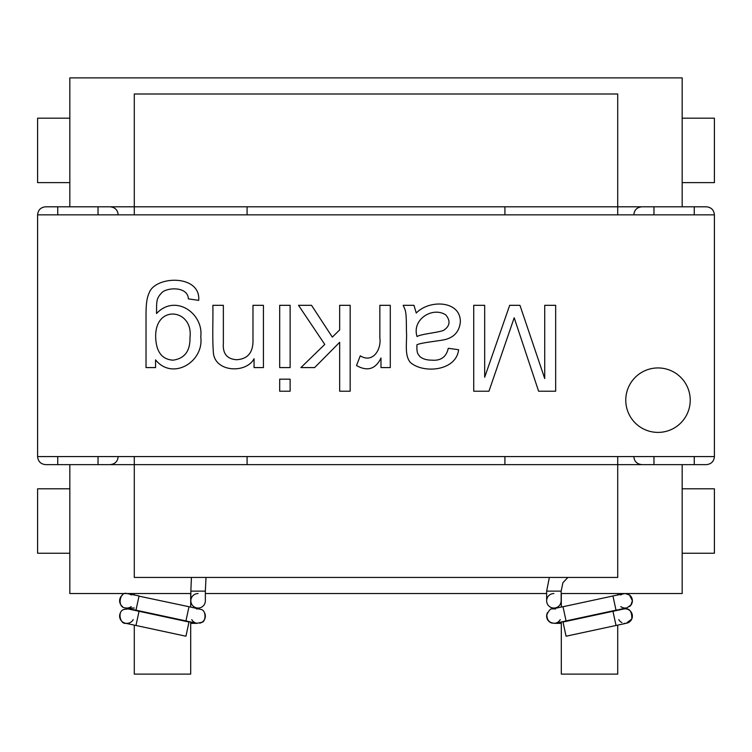 <?xml version="1.0" encoding="UTF-8"?>
<svg xmlns="http://www.w3.org/2000/svg" width="752" height="752" viewBox="0 0 752 752"><rect width="100%" height="100%" fill="white"/><g stroke="black" fill="none" stroke-linecap="round" stroke-linejoin="round"><path stroke-width="1.13" d="M682.167 77.888L682.167 206.8L69.833 206.8L69.833 77.888L682.167 77.888M190.848 593.544L69.833 593.544L69.833 464.633L682.167 464.633L682.167 593.544L561.152 593.544M617.712 214.856L617.712 94L134.288 94L134.288 214.856M504.912 206.8L504.912 214.856M504.912 456.567L504.912 464.633M247.088 464.633L247.088 456.567M247.088 214.856L247.088 206.8M134.288 456.567L134.288 577.433L617.712 577.433L617.712 456.567M546.648 593.544L205.352 593.544M714.4 553.256L714.4 488.8L714.4 553.256L682.167 553.256M682.167 488.8L714.4 488.8M134.288 625.128L134.288 674.112L190.688 674.112L190.688 621.979M190.688 607.033L190.688 593.544M134.288 594.917L134.288 593.544M633.833 456.567C634.265 461.418 636.944 464.106 641.888 464.633L706.344 464.633L694.256 464.633L694.256 456.567M633.833 214.856C634.265 210.005 636.944 207.326 641.888 206.8L706.344 206.8L694.256 206.8L694.256 214.856M37.6 456.567L37.6 214.856L714.4 214.856L714.4 456.567L37.6 456.567C38.079 461.465 40.768 464.153 45.656 464.633L110.112 464.633L98.033 464.633L98.033 456.567M37.6 214.856C38.079 209.968 40.768 207.279 45.656 206.8L110.112 206.8L98.033 206.8L98.033 214.856M625.767 400.167A32.233 32.233 0 0 0 674.112 428.085A32.233 32.233 0 0 0 674.112 372.259A32.233 32.233 0 0 0 625.767 400.167M252.982 305.321L263.426 305.321L263.426 367.587L254.063 367.587L254.063 358.742C246.44 373.349 216.153 372.456 213.483 353.778C212.167 338.588 213.173 320.86 212.863 305.321L223.363 305.321L223.363 343.109C222.545 353.449 226.878 358.977 236.372 359.71C247.887 359.174 253.424 352.35 252.982 339.227L252.982 305.321M279.688 379.177L290.131 379.177L290.131 391.219L279.688 391.219L279.688 379.177M379.845 305.321L390.288 305.321L390.288 367.587L380.982 367.587L380.982 357.999C375.577 369.194 367.418 371.704 356.504 365.528L360.274 355.828C372.889 363.695 381.574 349.332 379.845 337.798L379.845 305.321M544.721 305.321L555.672 305.321L555.672 391.219L538.611 391.219L514.189 317.767L488.96 391.219L473.722 391.219L473.722 305.321L484.683 305.321L484.683 377.231L509.677 305.321L519.952 305.321L544.721 378.547L544.721 305.321M413.967 305.321L416.251 313.029C429.298 299.428 460.478 300.358 460.365 321.762C459.444 331.247 454.387 337.178 445.184 339.566C438.181 341.135 421.374 342.574 416.937 344.764C416.664 353.149 417.68 353.684 419.907 356.57C422.633 358.948 426.647 360.142 431.949 360.17C440.898 360.894 446.34 356.937 448.267 348.298L458.598 349.727C456.229 371.309 422.774 373.866 410.207 362.276C404.068 354.728 407.255 341.342 406.437 331.406C406.353 310.717 405.798 311.168 403.185 305.321L413.967 305.321M339.669 305.321L350.169 305.321L350.169 391.219L339.669 391.219L339.669 342.31L314.618 367.587L300.913 367.587L324.77 344.416L298.516 305.321L311.535 305.321L332.309 337.112L339.669 329.921L339.669 305.321M279.688 305.321L290.131 305.321L290.131 367.587L279.688 367.587L279.688 305.321M146.029 367.587L146.029 313.885C146.02 304.193 147.007 297.322 148.999 293.28C154.705 275.561 200.869 274.076 198.707 300.358L188.376 298.873C187.878 286.879 169.341 287.198 162.695 291.861C155.777 298.403 156.717 301.74 156.529 313.546C175.272 293.468 203.764 313.471 200.765 336.774C204.206 361.966 172.509 380.888 155.561 359.879L155.561 367.587L146.029 367.587L146.029 313.885C146.02 304.193 147.007 297.322 148.999 293.28C154.705 275.561 200.869 274.076 198.707 300.358M445.87 315.022C433.143 306.205 411.551 319.13 417.05 336.539C421.28 333.944 437.326 332.732 443.473 330.438C449.95 326.142 450.749 321.01 445.87 315.022M189.974 337.516C193.574 308.912 154.818 303.78 155.673 337.169C156.172 351.795 161.953 359.456 173.026 360.17C184.654 358.544 190.303 350.987 189.974 337.516M612.974 611.31L616.02 625.476L566.059 636.211L563.013 622.036L624 608.913A7.247 7.247 0 0 0 623.549 609.026A7.247 7.247 0 0 1 625.128 608.847A7.247 7.247 0 0 0 623.549 609.026M626.717 623.182A7.247 7.247 0 0 0 631.567 619.432A7.247 7.247 0 0 1 626.717 623.182A7.247 7.247 0 0 0 632.253 614.76A7.247 7.247 0 0 0 624.019 608.932M618.793 619.629A7.247 7.247 0 0 0 621.96 622.628A7.247 7.247 0 0 1 618.793 619.629A7.247 7.247 0 0 0 621.96 622.628M631.896 618.699A7.247 7.247 0 0 0 631.511 612.664A7.247 7.247 0 0 1 631.896 618.699M547.146 618.727A7.247 7.247 0 0 1 547.531 612.636A7.247 7.247 0 0 0 552.297 623.173A7.247 7.247 0 0 1 547.456 619.422M552.635 608.96A7.247 7.247 0 0 1 555.474 609.026M560.24 619.62A7.247 7.247 0 0 1 556.988 622.665M566.059 620.898L563.013 606.723L612.965 595.988L616.01 610.163L566.059 620.908M629.49 606.582A7.247 7.247 0 0 0 632.366 601.177A7.247 7.247 0 0 1 629.49 606.582A7.247 7.247 0 0 0 629.509 595.02A7.247 7.247 0 0 1 632.366 600.406A7.247 7.247 0 0 0 629.509 595.02M623.352 593.76A7.247 7.247 0 0 0 620.785 594.982M620.795 606.61A7.247 7.247 0 0 0 625.006 608.048M561.152 600.792A7.247 7.247 0 0 1 553.904 608.048A7.247 7.247 0 0 1 546.648 600.792L546.648 591.128L561.152 591.128L561.152 600.792A7.247 7.247 0 0 1 553.904 608.048L556.621 608.048M546.648 600.792A7.247 7.247 0 0 0 553.904 608.048A7.247 7.247 0 0 1 546.648 600.792A7.247 7.247 0 0 1 553.904 593.544M195.379 608.048L198.096 608.048A7.247 7.247 0 0 1 190.848 600.792A7.247 7.247 0 0 1 198.096 593.544M119.634 601.177A7.247 7.247 0 0 0 122.51 606.582A7.247 7.247 0 0 1 122.491 595.02A7.247 7.247 0 0 0 119.634 600.406M125.095 607.823A7.247 7.247 0 0 0 126.768 608.048M126.994 608.048A7.247 7.247 0 0 0 131.205 606.61M131.215 594.982A7.247 7.247 0 0 0 128.648 593.76M138.998 596.148L135.99 610.163L185.941 620.908L188.987 606.723L138.998 596.148M204.469 612.636A7.247 7.247 0 0 1 204.854 618.727A7.247 7.247 0 0 0 204.469 612.636A7.247 7.247 0 0 1 199.703 623.173A7.247 7.247 0 0 0 204.544 619.422A7.247 7.247 0 0 1 199.703 623.173M196.836 623.239A7.247 7.247 0 0 1 195.219 622.759A7.247 7.247 0 0 0 196.836 623.239A7.247 7.247 0 0 1 195.219 622.759M195.012 622.665A7.247 7.247 0 0 1 191.76 619.62A7.247 7.247 0 0 0 195.012 622.665A7.247 7.247 0 0 1 191.76 619.62M196.526 609.026A7.247 7.247 0 0 1 198.096 608.847A7.247 7.247 0 0 0 196.526 609.026A7.247 7.247 0 0 1 199.365 608.96M125.283 623.182A7.247 7.247 0 0 1 120.489 612.664A7.247 7.247 0 0 0 120.104 618.699M120.433 619.432A7.247 7.247 0 0 0 129.664 622.797M130.04 622.628A7.247 7.247 0 0 0 133.207 619.629M128.451 609.026A7.247 7.247 0 0 0 127.981 608.932L123.892 609.487C116.983 611.348 120.395 624.592 125.753 623.295L135.98 625.495L139.026 611.31M127.981 608.904L188.987 622.036L185.941 636.211L135.98 625.476M205.352 600.792L205.352 591.128L190.848 591.128L190.848 600.792A7.247 7.247 0 0 0 198.096 608.048A7.247 7.247 0 0 0 205.352 600.792A7.247 7.247 0 0 1 198.096 608.048A7.247 7.247 0 0 1 190.848 600.792M714.4 182.633L714.4 118.167L714.4 182.633L682.167 182.633M682.167 118.167L714.4 118.167M37.6 118.167L37.6 182.633L37.6 118.167L69.833 118.167M69.833 182.633L37.6 182.633M37.6 488.8L37.6 553.256L37.6 488.8L69.833 488.8M69.833 553.256L37.6 553.256M561.312 621.979L561.312 674.112L617.712 674.112L617.712 625.128M617.712 594.917L617.712 593.544M561.312 607.033L561.312 593.544M653.967 464.633L653.967 456.567M653.967 206.8L653.967 214.856M57.744 214.856L57.744 206.8M57.744 464.633L57.744 456.567M714.4 456.567C713.968 461.418 711.279 464.106 706.344 464.633M714.4 214.856C713.921 209.968 711.232 207.279 706.344 206.8M118.167 214.856C117.735 210.005 115.056 207.326 110.112 206.8M118.167 456.567C117.735 461.418 115.056 464.106 110.112 464.633M616.02 625.495L626.247 623.295L631.774 619.018C632.075 611.31 629.49 607.936 624.019 608.904M624.132 623.352L625.128 623.352M622.412 608.847L624.301 608.847M561.312 623.352L554.901 623.352M554.722 608.847L553.904 608.847M563.004 606.676L552.626 608.904C550.821 608.302 548.913 610.248 546.883 614.732C546.854 620.353 549.618 623.211 555.173 623.305L566.068 620.964M556.875 622.712L555.173 623.305M616.029 610.22L626.924 607.879L630.89 605.031L632.385 600.688L629.49 595.001L625.26 593.544M612.955 595.941L625.006 593.544M626.924 607.879L625.128 608.048M134.288 608.048L126.872 608.048M139.045 595.941L126.872 593.544C120.066 591.138 116.757 607.212 125.076 607.879L135.971 610.22M185.932 620.964L196.808 623.295M188.996 606.676L201.085 609.496C206.499 610.286 205.954 622.28 201.574 622.355L196.827 623.305M190.688 623.352L197.099 623.352M197.278 608.847L198.096 608.847M127.868 623.352L126.872 623.352M129.588 608.847L127.699 608.847M546.648 591.128L549.364 577.433M561.152 591.128L562.919 582.715L567.901 577.433M191.422 577.433L190.848 591.128M205.352 591.128L206.01 577.433"/></g></svg>
